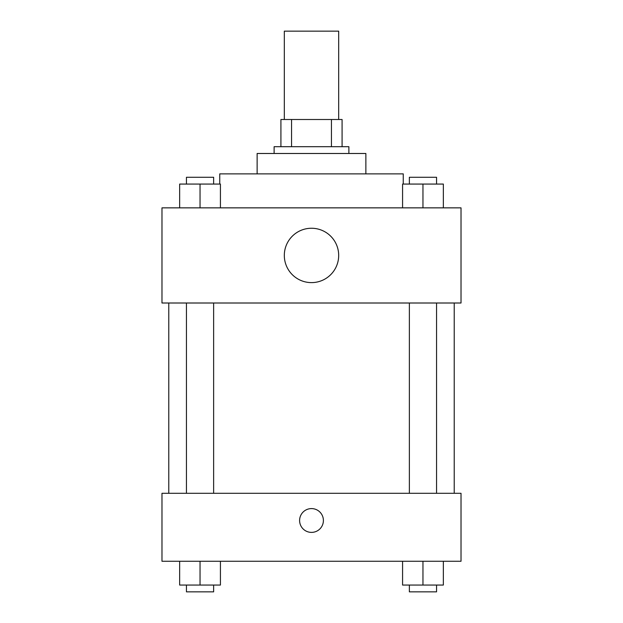 <?xml version="1.0" encoding="UTF-8"?>
<svg xmlns="http://www.w3.org/2000/svg" width="623" height="623" viewBox="0 0 623 623"><rect width="100%" height="100%" fill="white"/><g stroke="black" fill="none" stroke-linecap="round" stroke-linejoin="round"><path stroke-width="0.93" d="M338.686 119.499L338.686 31.15L284.314 31.15L284.314 119.499M291.556 146.685L291.556 119.499L280.918 119.499L280.918 146.685L280.918 119.499M291.556 119.499L342.082 119.499L342.082 146.685M331.444 146.685L331.444 119.499M274.12 153.484L274.12 146.685L348.88 146.685L348.88 153.484M257.128 173.872L257.128 153.484L365.872 153.484L365.872 173.872M219.748 184.065L219.748 173.872L403.252 173.872L403.252 184.065M161.98 207.856L461.02 207.856L461.02 303.004L161.98 303.004L161.98 207.856M311.5 282.616A27.186 27.186 0 0 1 287.958 241.841A27.186 27.186 0 0 1 335.042 241.841A27.186 27.186 0 0 1 311.5 282.616M161.98 493.299L461.02 493.299L461.02 561.268L161.98 561.268L161.98 493.299M311.5 532.385A11.892 11.892 0 0 1 301.197 514.543A11.892 11.892 0 0 1 321.803 514.543A11.892 11.892 0 0 1 311.5 532.385M402.575 561.268L402.575 585.052L443.35 585.052L443.35 561.268L443.35 585.052M422.962 585.052L422.962 561.268M436.552 585.052L436.552 591.85L409.366 591.85L409.366 585.052M179.65 561.268L179.65 585.052L220.425 585.052L220.425 561.268L220.425 585.052M200.038 585.052L200.038 561.268M213.634 585.052L213.634 591.85L186.448 591.85L186.448 585.052M402.575 207.856L402.575 184.065L443.35 184.065L443.35 207.856L443.35 184.065M422.962 207.856L422.962 184.065M436.552 184.065L436.552 177.275L409.366 177.275L409.366 184.065M179.65 207.856L179.65 184.065L220.425 184.065L220.425 207.856L220.425 184.065M200.038 207.856L200.038 184.065M213.634 184.065L213.634 177.275L186.448 177.275L186.448 184.065M454.222 493.299L454.222 303.004M168.778 493.299L168.778 303.004M409.366 303.004L409.366 493.299M436.552 303.004L436.552 493.299M213.634 493.299L213.634 303.004M186.448 493.299L186.448 303.004"/></g></svg>
